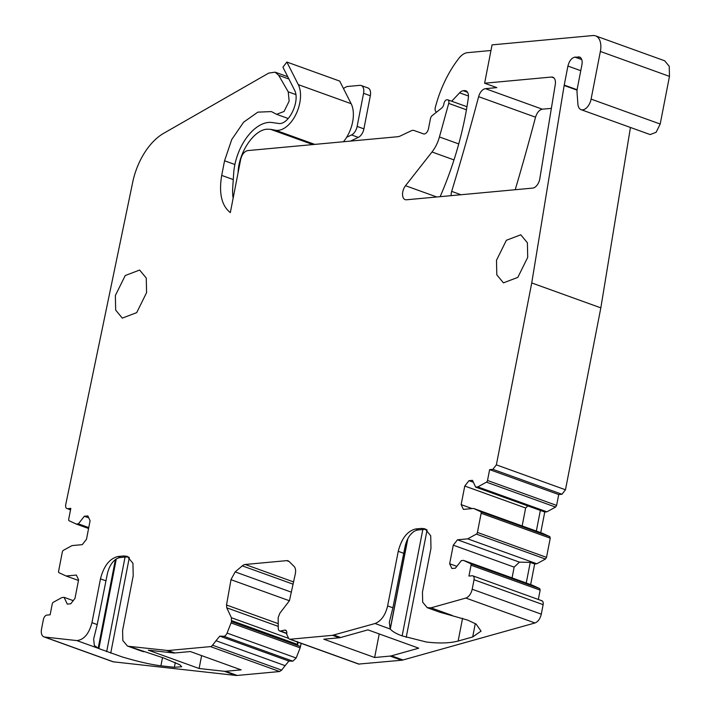 <?xml version="1.0" encoding="UTF-8"?>
<svg xmlns="http://www.w3.org/2000/svg" width="711" height="711" viewBox="0 0 711 711"><rect width="100%" height="100%" fill="white"/><g stroke="black" fill="none" stroke-linecap="round" stroke-linejoin="round"><path stroke-width="1.07" d="M238.078 172.746L238.149 171.653C239.012 151.887 254.147 129.722 267.132 129.198L270.624 129.34L312.858 144.573M233.137 198.182A38.314 22.059 109.8 0 1 232.71 187.9L233.67 173.386A42.278 24.334 109.8 0 1 268.438 122.443A42.278 24.334 109.8 0 1 272.633 122.612L279.556 123.59C289.972 123.518 300.353 99.86 294.381 89.808L282.934 67.207L286.853 62.035L298.3 84.645A27 15.544 109.8 0 1 296.736 112.649A27 15.544 109.8 0 1 278.25 130.344A27 15.544 109.8 0 1 275.566 130.237L270.624 129.34M286.853 62.035L339.698 81.09L351.145 103.699A27 15.544 109.8 0 1 343.413 141.747M343.44 88.475L345.839 87.098A8.808 5.066 109.8 0 1 347.679 86.475L359.828 85.347A8.808 5.066 109.8 0 1 361.17 85.516L367.942 87.951A8.808 5.066 109.8 0 1 370.342 95.745L363.908 128.86A8.808 5.066 109.8 0 1 358.326 137.383L350.523 141.089M669.469 76.37L600.368 51.45L591.099 99.113A10.567 6.088 109.8 0 1 581.056 109.654L650.156 134.575L656.111 132.299L660.199 124.034L669.469 76.37L669.238 66.301L664.669 60.808M630.453 127.465L600.831 307.863L565.467 489.781L561.957 494.252L558.722 494.554L556.615 505.405L555.558 507.085L546.91 511.822L544.759 512.018L540.751 532.646M542.724 533.366L549.816 536.645L480.716 511.724L473.624 508.445L542.724 533.366M550.243 538.183L481.143 513.262L477.419 532.432A1.76 1.013 109.8 0 1 476.361 534.112L467.714 538.849L536.814 563.77L545.461 559.033L546.519 557.353L550.243 538.183L549.816 536.645M536.814 563.77L534.663 563.974L530.646 584.602M463.528 560.392L532.628 585.313L539.711 588.592L470.611 563.681L463.528 560.392L461.368 560.588L455.396 568.196L451.903 568.516L449.654 563.752L453.271 545.168L457.484 539.8L467.714 538.849M538.334 599.471L540.147 590.13L539.711 588.592M439.647 612.162L467.714 620.116L476.112 624.08L481.054 631.119L472.682 636.967L458.142 641.038C449.752 643.224 439.158 643.553 426.36 642.006L402.142 635.901C396.418 633.812 392.463 631.537 390.277 629.066L375.079 623.511L332.508 635.323L290.106 639.242A4.399 2.533 109.8 0 1 289.546 639.153L358.646 664.074L401.608 660.243A17.615 10.141 109.8 0 0 402.995 659.977L534.956 622.978C538.04 621.761 540.147 618.828 541.293 614.162L543.133 604.661C543.471 602.11 542.848 600.786 541.267 600.688M278.223 623.654L226.516 605.008L226.747 607.807L231.422 617.743L231.448 621.618A4.399 2.533 109.8 0 1 231.057 622.934L227.058 633.092A4.399 2.533 109.8 0 1 223.734 636.247L219.779 636.141L288.879 661.061L292.834 661.168L296.158 658.004L300.158 647.854L301.162 643.348M288.879 661.061L285.138 665.656L216.037 640.735L212.527 645.206A4.399 2.533 109.8 0 1 210.492 646.61L279.592 671.531L281.627 670.126L285.138 665.656M279.592 671.531L237.19 675.45A17.615 10.141 109.8 0 1 235.856 675.441L113.031 661.781M551.372 108.365L542.342 109.192C539.285 109.85 537.018 112.516 535.534 117.191A1545.03 889.434 109.8 0 1 515.226 189.721M287.751 76.717L275.121 72.166L268.74 73.091L163.566 133.384A52.845 30.422 -70.2 0 0 133.001 180.834L65.714 504.703C65.376 507.254 65.999 508.578 67.581 508.676L70.513 509.894M361.17 85.516A8.808 5.066 109.8 0 1 363.57 93.301L357.126 126.416A8.808 5.066 109.8 0 1 351.554 134.948L346.657 137.267M466.434 109.796L448.712 103.406A3.519 2.026 -70.2 0 0 448.819 102.962A3.519 2.026 -70.2 0 0 447.859 99.842A3.519 2.026 -70.2 0 0 447.397 99.78L446.872 99.798A3.519 2.026 -70.2 0 0 443.984 103.379L443.824 104.224A4.399 2.533 109.8 0 1 441.664 108.09L432.155 115.644A3.519 2.026 -70.2 0 0 430.431 118.737L428.511 128.602A5.288 3.04 109.8 0 1 423.498 133.872L414.086 130.513A8.808 5.066 -70.2 0 0 411.296 130.771L400.48 135.899A17.615 10.141 109.8 0 1 397.582 136.734L247.668 150.599C244.3 151.416 241.962 154.394 240.647 159.548L230.328 212.616C221.601 205.666 218.721 193.259 221.708 175.404L224.552 160.775L231.733 139.552L243.615 122.185L257.817 112.142L271.415 111.591L276.597 114.311L284.036 111.485L289.146 101.149L288.231 91.843L278.694 75.33L275.13 72.166M448.712 103.406L439.442 136.956A26.423 15.207 109.8 0 1 432.012 151.985L405.519 185.713A8.808 5.066 -70.2 0 0 402.781 191.828A8.808 5.066 -70.2 0 0 405.181 199.622A8.808 5.066 -70.2 0 0 406.523 199.782L532.717 188.104A8.808 5.066 -70.2 0 0 539.738 179.163A8.808 5.066 -70.2 0 0 539.809 178.754L555.273 84.582A8.808 5.066 -70.2 0 0 552.811 77.206A8.808 5.066 -70.2 0 0 551.46 77.046L484.618 83.223L496.811 87.622L485.435 88.671L542.342 109.192M451.698 101.229L459.599 92.821A8.808 5.066 109.8 0 1 463.261 90.724L464.479 90.617A8.808 5.066 109.8 0 1 465.821 90.777A8.808 5.066 109.8 0 1 468.336 97.86A227.316 130.86 109.8 0 1 465.287 116.017A227.316 130.86 109.8 0 1 440.145 196.671M436.758 111.991L436.474 111.903A4.399 2.533 109.8 0 1 436.403 111.876A4.399 2.533 109.8 0 1 435.203 107.983A4.399 2.533 109.8 0 1 435.301 107.574A82.787 47.664 109.8 0 1 458.746 58.489A17.615 10.141 109.8 0 1 467.438 52.676L490.972 50.499M600.368 51.45A17.615 10.141 -70.2 0 0 595.578 35.87A17.615 10.141 -70.2 0 0 592.885 35.55L492.065 44.873L484.618 83.223M581.056 109.654A10.567 6.088 109.8 0 1 577.919 104.197L577.065 92.919A13.207 7.608 109.8 0 1 577.385 88.057L581.918 64.772C582.531 61.11 581.909 58.595 580.043 57.227L574.941 57.12C571.573 57.92 569.235 60.906 567.92 66.061L564.223 85.08L577.136 89.737M600.831 307.863L531.73 282.942L564.223 85.08M531.73 282.942L496.367 464.861L492.856 469.331L489.621 469.633L558.722 494.554M489.621 469.633L487.515 480.485A1.76 1.013 109.8 0 1 486.457 482.165L477.81 486.902L546.91 511.822M477.81 486.902L475.659 487.106L544.759 512.018M536.343 531.064L540.351 510.436M472.131 508.578L461.146 504.623L463.394 509.387L473.624 508.445M481.143 513.262A1.76 1.013 -70.2 0 0 480.716 511.724M534.663 563.974L530.255 562.383L519.457 562.143L514.151 567.12L512.062 577.892M457.484 539.8L519.457 562.143M526.247 583.011L530.255 562.383M540.147 590.13L471.046 565.218A1.76 1.013 -70.2 0 0 470.611 563.681M471.046 565.218L468.94 576.07L472.166 575.768A4.399 2.533 -70.2 0 1 472.842 575.848A4.399 2.533 -70.2 0 1 474.033 579.741L472.193 589.241C471.055 593.907 468.94 596.849 465.856 598.058L431.026 607.825L427.231 607.683L422.672 602.164L422.45 592.112L430.973 548.288L430.706 535.738L424.982 528.824L421.614 528.415L415.811 528.948C407.412 530.93 401.564 538.387 398.24 551.318L387.628 605.914C385.389 615.157 381.203 621.023 375.079 623.511M340.667 637.509L367.925 629.866L418.735 648.183L391.477 655.826A17.615 10.141 -70.2 0 1 390.099 656.084L374.635 657.515L323.825 639.198L339.289 637.767A17.615 10.141 -70.2 0 0 340.667 637.509L333.894 635.065M452.338 615.504L431.026 607.825M290.106 639.242L359.206 664.163M289.546 639.153A4.399 2.533 109.8 0 1 288.559 638.176L286.684 634.194A4.399 2.533 -70.2 0 0 285.511 630.195A4.399 2.533 -70.2 0 0 284.631 630.142L280.481 631.004A4.399 2.533 109.8 0 1 279.601 630.95A4.399 2.533 109.8 0 1 278.285 628.355L278.161 618.579A4.399 2.533 109.8 0 1 278.277 617.29L279.832 613.264L289.448 600.706L295.332 573.741A8.808 5.066 -70.2 0 0 295.376 573.519A8.808 5.066 -70.2 0 0 294.105 566.454L289.119 561.521A8.808 5.066 -70.2 0 0 287.991 560.801A8.808 5.066 -70.2 0 0 286.649 560.641L245.197 564.481A8.808 5.066 -70.2 0 0 242.282 565.858L235.163 571.902L231.048 579.465A8.808 5.066 -70.2 0 0 231.004 579.696L226.516 605.008M298.113 642.246L297.687 644.477L297.207 641.473M219.779 636.141L216.064 640.62A4.399 2.533 -70.2 0 0 216.037 640.735M190.317 651.543L241.127 669.869L225.671 671.3A17.615 10.141 -70.2 0 1 224.347 671.291L199.116 668.5L148.306 650.174L173.537 652.965A17.615 10.141 -70.2 0 0 174.862 652.974L190.317 651.543M210.492 646.61L168.089 650.529L128.638 646.308L163.592 657.968L179.919 664.803L181.714 666.74L174.373 667.291L160.917 665.807C150.563 664.501 137.561 661.514 121.928 656.84L98.882 648.601L94.359 645.535L93.639 639.073L97.22 624.578L107.325 573.981C108.97 566.863 112.009 561.814 116.462 558.855A22.014 12.674 -70.2 0 1 120.754 557.477L126.558 556.935A22.014 12.674 -70.2 0 1 128.522 556.989M128.638 646.308L127.385 646.006L122.816 640.504L122.594 630.435L133.206 575.83L132.939 563.281L127.216 556.366L123.847 555.958L118.044 556.5C109.654 558.473 103.797 565.929 100.473 578.861L91.959 622.685C88.991 633.83 83.951 639.793 76.85 640.584L98.162 648.272L115.413 559.504M76.85 640.584L44.615 637.029L113.716 661.941M73.233 600.635L64.097 597.338L61.937 597.542L53.289 602.279A1.76 1.013 -70.2 0 0 52.232 603.959L50.126 614.811L46.89 615.104A4.399 2.533 -70.2 0 0 43.38 619.583L41.531 629.084A8.808 5.066 -70.2 0 0 43.931 636.869A8.808 5.066 -70.2 0 0 44.615 637.029M78.477 580.452L66.123 575.999L76.353 575.057L78.601 579.821L74.984 598.404L70.771 603.772L67.269 604.101L64.097 597.338M88.751 517.83L84.351 516.248L87.844 515.928L90.093 520.692L86.484 539.276L82.263 544.644L72.033 545.595L63.386 550.332A1.76 1.013 -70.2 0 0 62.328 552.003L58.604 571.182A1.76 1.013 -70.2 0 0 59.04 572.719L66.123 575.999M88.751 527.589L78.379 523.856L76.228 524.051L88.573 528.504M70.549 509.743L67.581 508.676L70.816 508.374L68.7 519.226A1.76 1.013 -70.2 0 0 69.136 520.763L76.228 524.051M451.058 195.658L451.298 192.868A8.808 5.066 109.8 0 1 451.672 191.375L460.995 194.743M451.672 191.375A1545.03 889.434 109.8 0 0 478.627 96.669A8.808 5.066 109.8 0 1 485.435 88.671M84.351 516.248L78.379 523.856M461.146 504.623L464.763 486.04L468.976 480.672L472.477 480.343L475.659 487.106M579.518 56.978L580.043 57.227M115.36 295.518L115.68 310.112L122.319 318.11L136.699 312.627L146.582 292.63L146.262 278.045L139.623 270.047L125.243 275.53L115.36 295.518M496.491 260.262L496.811 274.855L503.441 282.854L517.83 277.37L527.713 257.373L527.393 242.789L520.754 234.79L506.374 240.274L496.491 260.262M527.855 505.921L525.651 507.992L522.158 525.944M453.271 545.168L514.151 567.12M407.616 539.276L390.179 628.959L389.317 622.303L392.899 607.816L387.628 605.914M379.221 633.936L374.635 657.515M199.116 668.5L201.613 655.622M116.311 558.935L98.882 648.601M139.614 650.423L143.746 651.756M426.289 529.437A22.014 12.674 -70.2 0 0 424.325 529.393L418.512 529.926A22.014 12.674 -70.2 0 0 414.504 531.161C409.927 534.032 406.799 539.089 405.119 546.332L392.899 607.816M456.853 566.347L449.654 563.752M525.651 507.992L464.763 486.04M473.375 482.254L468.976 480.672M275.566 130.237L314.813 144.395M298.3 84.645L351.145 103.699M363.57 93.301L370.342 95.745M363.908 128.86L357.126 126.416M351.554 134.948L358.326 137.383M439.442 136.956L458.746 143.924M432.012 151.985L453.991 159.913M405.519 185.713L436.776 196.983M464.479 90.617L466.967 91.506M463.261 90.724L467.562 92.279M459.599 92.821L468.46 96.021M591.099 99.113L660.199 124.034M564.152 85.489L577.092 90.155M496.367 464.861L565.467 489.781M492.856 469.331L561.957 494.252M487.515 480.485L556.615 505.405M486.457 482.165L555.558 507.085M477.419 532.432L546.519 557.353M476.361 534.112L545.461 559.033M543.133 604.661L474.033 579.741M541.293 614.162L472.193 589.241M534.956 622.978L465.856 598.058M402.995 659.977L391.477 655.826M401.608 660.243L390.099 656.084M339.289 637.767L332.508 635.323M286.222 630.71L284.631 630.142M280.481 631.004L286.817 633.288M289.128 561.539L286.649 560.641M245.197 564.481L293.599 581.936M293.128 584.193L242.282 565.858M235.163 571.902L291.43 592.192M289.421 600.759L231.004 579.696M300.549 646.539L231.448 621.618M297.687 644.477L231.635 620.659M231.057 622.934L300.158 647.854M296.158 658.004L227.058 633.092M223.734 636.247L292.834 661.168M281.627 670.126L212.527 645.206M237.19 675.45L225.671 671.3M168.089 650.529L174.862 652.974M235.856 675.441L224.347 671.291M173.537 652.965L166.756 650.521M553.949 77.934L551.46 77.046M478.627 96.669L535.534 117.191M288.915 79.019L278.694 75.33M580.665 57.715L578.176 56.818M580.763 70.691L567.92 66.061M475.286 623.574L472.682 636.967M462.568 618.277L458.142 641.038M427.08 529.988L406.212 637.367M402.142 635.901L422.823 529.535M407.812 538.858L390.277 629.066M226.747 607.807L278.259 626.382M288.666 638.389L231.422 617.743M175.315 662.456L174.373 667.291M162.517 657.586L160.917 665.807M129.313 557.531L110.729 653.142M106.668 651.676L125.056 557.077M91.959 622.685L97.22 624.578M100.473 578.861L105.743 580.754M120.754 557.477L118.044 556.5M123.847 555.958L126.558 556.935M398.24 551.318L403.51 553.211M418.512 529.926L415.811 528.948M421.614 528.415L424.325 529.393M581.758 59.573L574.941 57.12M233.261 179.572L221.708 175.404M234.897 164.508L224.552 160.775M295.812 94.572L288.231 91.843M466.967 106.739L447.859 99.842M664.678 60.791L595.578 35.87M541.942 600.768L472.842 575.848M279.601 630.95L286.791 633.545M113.031 661.79L43.931 636.869M440.118 612.331L427.24 607.683M140.263 650.654L127.385 646.006M288.177 118.497L276.597 114.32"/></g></svg>
